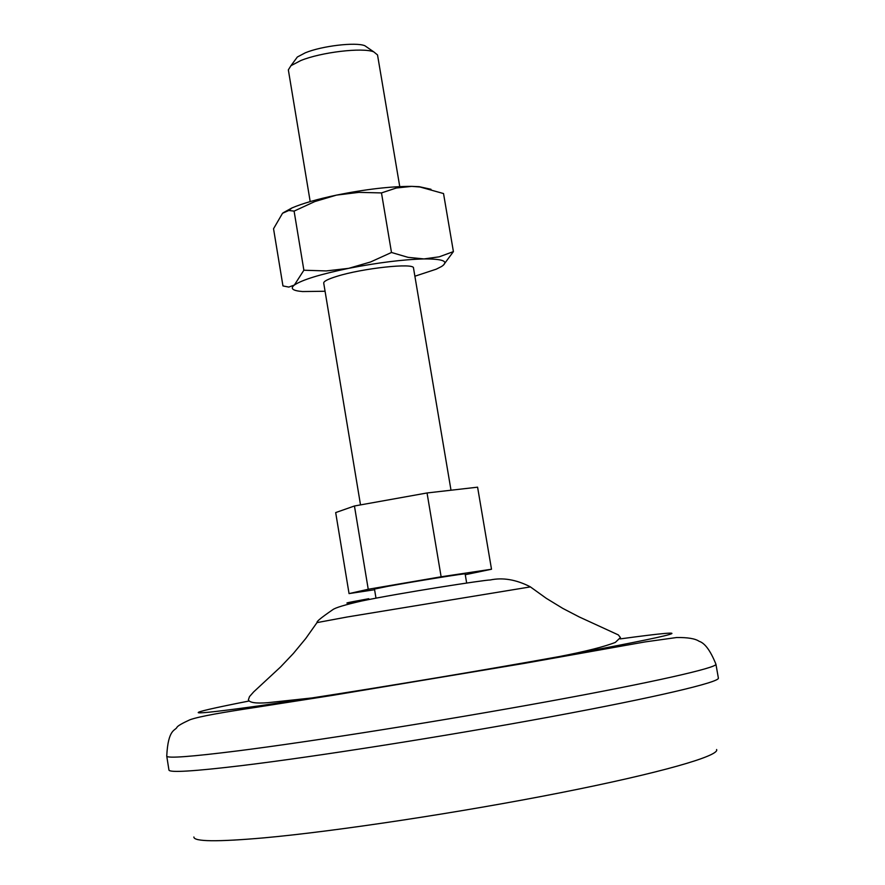 <?xml version="1.0" encoding="UTF-8"?>
<svg xmlns="http://www.w3.org/2000/svg" width="885" height="885" viewBox="0 0 885 885"><rect width="100%" height="100%" fill="white"/><g stroke="black" fill="none" stroke-linecap="round" stroke-linejoin="round"><path stroke-width="1.33" d="M391.491 252.479L408.007 257.336L424.015 258.929C402.874 259.504 377.762 262.646 348.657 268.343C320.27 274.261 302.172 279.815 294.362 285.036L288.809 287.083L282.957 285.932L273.542 228.75L282.525 213.285L288.798 210.486L294.097 211.117L314.75 201.581L336.455 195.12L358.901 192.366L381.479 192.919L391.491 252.479L370.527 261.993L348.657 268.343L326.233 270.932L303.876 270.224L294.362 285.036C289.893 288.565 292.636 290.734 302.581 291.552L325.072 291.253M294.097 211.117L303.876 270.224M381.479 192.919L396.314 188.007L411.735 186.37L419.966 186.989L443.529 193.549L453.408 251.605L443.297 265.279M374.587 589.731L349.055 593.592L368.237 589.266L441.128 576.788L427.046 492.967L477.59 487.181L491.507 569.232L465.267 574.719M441.128 576.788L491.507 569.232M368.237 589.266L354.442 505.988L427.046 492.967M466.649 582.994L465.134 573.9C467.037 572.982 414.6 581.401 388.161 586.268L374.477 589.067L375.992 598.16M414.877 276.22L436.239 269.184L441.626 266.462C449.182 261.363 443.308 258.851 424.015 258.929L439.303 256.805L453.408 251.605M431.017 189.279L419.147 186.68L411.735 186.37C390.55 186.348 365.45 189.257 336.455 195.12C317.328 199.169 302.471 203.461 291.884 207.975L283.078 212.831M399.755 186.602L377.53 54.947L373.724 51.839C362.496 47.281 321.056 52.204 300.723 60.578L290.944 65.7L288.344 69.871L310.192 201.592M367.795 47.757L364.808 45.699C355.571 41.938 321.93 45.92 305.358 52.779L297.36 56.994L295.214 59.903M451.007 490.224L413.505 268.044C414.623 262.613 362.253 268.232 336.632 276.419C327.926 279.129 323.622 281.341 323.711 283.067L360.516 504.892M349.055 593.592L335.68 512.581L354.442 505.988M716.596 749.529C720.014 755.823 660.077 773.081 560.271 792.783C460.687 812.452 336.134 831.303 264.25 837.829C217.179 841.967 193.726 841.69 193.881 837M715.932 664.226L718.377 678.109C719.815 682.158 655.464 697.413 550.381 716.839C445.52 736.22 315.702 756.664 241.328 765.647C193.649 771.333 169.522 772.804 168.946 770.05L166.745 756.133C168.084 728.377 175.451 730.866 177.033 727.171C177.985 725.733 182.255 723.288 189.821 719.815C199.225 716.33 224.834 712.06 256.008 707.336L331.886 695.466L524.219 663.396L645.077 641.913L676.627 637.521C687.756 637.377 695.245 638.627 699.106 641.282C704.914 643.107 710.511 650.763 715.932 664.226C717.27 667.721 652.842 682.39 547.771 701.562C442.92 720.7 313.19 741.287 238.928 750.734C191.315 756.708 167.254 758.511 166.745 756.133M620.186 638.904C705.467 627.321 685.355 633.173 559.851 656.46C486.44 669.724 385.528 686.616 311.797 697.966L261.495 705.511C181.502 716.618 177.354 715.124 249.028 701.02M530.38 586.899L347.329 616.967L317.007 622.609M368.768 598.714C342.539 603.47 339.763 604.311 360.427 601.258M419.147 186.68L419.966 186.978M291.884 207.975L288.798 210.486M297.36 56.994L290.944 65.7M364.808 45.699L373.724 51.839M559.851 656.46C586.003 651.349 604.499 646.658 615.341 642.399L620.418 637.565L618.338 634.91L579.244 616.956L562.783 608.393L546.244 598.293L530.181 586.744C516.11 579.575 502.78 577.319 490.19 579.985C485.577 579.752 399.19 593.116 361.699 600.992C344.995 604.798 335.349 607.696 332.76 609.699C321.454 617.476 316.255 621.701 317.151 622.398L305.723 638.539L293.377 653.462L280.611 666.925L253.718 691.849L249.515 696.583L248.375 699.825C249.459 702.646 255.898 703.608 267.69 702.701L311.797 697.966"/></g></svg>
